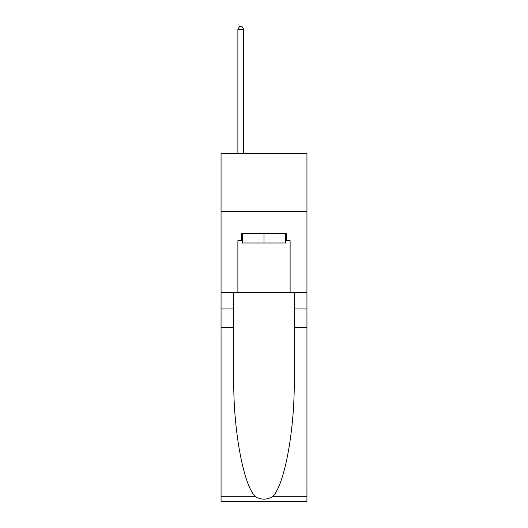 <?xml version="1.0" encoding="UTF-8"?>
<svg xmlns="http://www.w3.org/2000/svg" width="528" height="528" viewBox="0 0 528 528"><rect width="100%" height="100%" fill="white"/><g stroke="black" fill="none" stroke-linecap="round" stroke-linejoin="round"><path stroke-width="0.79" d="M306.946 211.418L306.946 153.384L221.054 153.384L221.054 211.418L306.946 211.418L306.946 292.67L290.116 292.67L290.116 240.669L286.4 240.669L286.4 233.706L241.6 233.706L241.6 240.669L242.293 240.669M285.707 233.706L285.707 242.992L242.293 242.992L242.293 233.706M264 233.706L264 242.992M272.983 496.307L306.946 496.307L306.946 501.6L221.054 501.6L221.054 327.492L233.765 327.492L233.765 379.256C233.145 428.729 243.184 483.998 255.017 496.307C261.004 500.122 266.99 500.122 272.983 496.307C284.816 483.998 294.855 428.729 294.235 379.256L294.235 292.67M294.235 327.492L306.946 327.492L306.946 292.67M221.054 327.492L221.054 211.418M233.765 292.67L233.765 327.492M306.946 496.307L306.946 327.492M221.054 292.67L237.884 292.67L237.884 240.669L241.6 240.669M237.884 292.67L290.116 292.67M285.707 240.669L286.4 240.669M243.685 153.384L243.685 29.416L237.884 29.416L237.884 153.384M237.884 29.416L239.626 26.4L241.949 26.4L243.685 29.416M294.235 308.92L306.946 308.92M233.765 308.92L221.054 308.92M221.054 496.307L255.017 496.307"/></g></svg>
